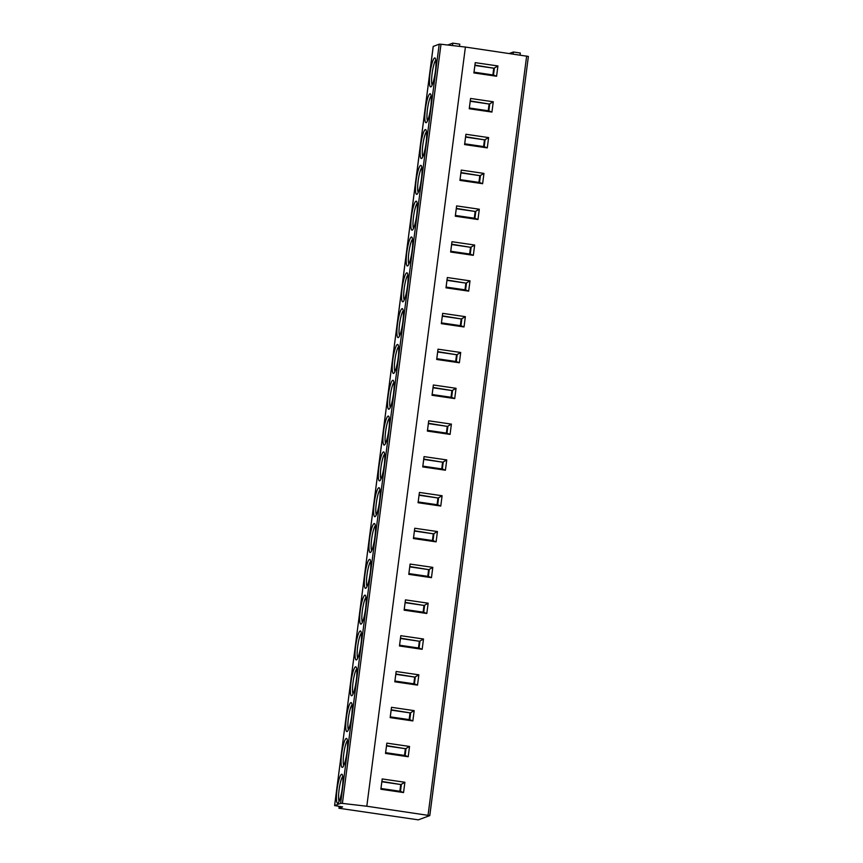<?xml version="1.0" encoding="UTF-8"?>
<svg xmlns="http://www.w3.org/2000/svg" width="863" height="863" viewBox="0 0 863 863"><rect width="100%" height="100%" fill="white"/><g stroke="black" fill="none" stroke-linecap="round" stroke-linejoin="round"><path stroke-width="1.29" d="M338.965 808.253L418.307 819.85L429.796 815.6L366.807 806.225L342.395 803.41L340.615 803.345L334.607 805.578L342.611 806.905L338.965 808.253L339.202 806.409M433.237 46.44L439.213 44.175L440.993 44.24L465.405 47.055L528.393 56.429L429.763 815.557M430.831 86.872A14.639 2.503 98.3 0 1 430.044 73.398A14.639 2.503 98.3 0 1 434.585 57.961A14.639 2.503 98.3 0 1 435.232 58.22A14.639 2.503 98.3 0 1 435.189 72.772A14.639 2.503 98.3 0 1 431.058 86.742A14.639 2.503 98.3 0 1 430.831 86.872M426.182 122.686A14.639 2.503 98.3 0 1 425.394 109.213A14.639 2.503 98.3 0 1 429.936 93.776A14.639 2.503 98.3 0 1 430.572 94.035A14.639 2.503 98.3 0 1 430.54 108.598A14.639 2.503 98.3 0 1 426.408 122.557A14.639 2.503 98.3 0 1 426.182 122.686M421.532 158.501A14.639 2.503 98.3 0 1 420.745 145.027A14.639 2.503 98.3 0 1 425.286 129.59A14.639 2.503 98.3 0 1 425.923 129.849A14.639 2.503 98.3 0 1 425.891 144.412A14.639 2.503 98.3 0 1 421.759 158.371A14.639 2.503 98.3 0 1 421.532 158.501M416.883 194.315A14.639 2.503 98.3 0 1 416.085 180.842A14.639 2.503 98.3 0 1 420.637 165.405A14.639 2.503 98.3 0 1 421.273 165.664A14.639 2.503 98.3 0 1 421.241 180.227A14.639 2.503 98.3 0 1 417.099 194.186A14.639 2.503 98.3 0 1 416.883 194.315M412.223 230.13A14.639 2.503 98.3 0 1 411.435 216.656A14.639 2.503 98.3 0 1 415.977 201.219A14.639 2.503 98.3 0 1 416.624 201.478A14.639 2.503 98.3 0 1 416.592 216.041A14.639 2.503 98.3 0 1 412.449 230A14.639 2.503 98.3 0 1 412.223 230.13M407.573 265.944A14.639 2.503 98.3 0 1 406.786 252.471A14.639 2.503 98.3 0 1 411.327 237.034A14.639 2.503 98.3 0 1 411.975 237.293A14.639 2.503 98.3 0 1 411.931 251.856A14.639 2.503 98.3 0 1 407.8 265.815A14.639 2.503 98.3 0 1 407.573 265.944M402.924 301.759A14.639 2.503 98.3 0 1 402.136 288.285A14.639 2.503 98.3 0 1 406.678 272.848A14.639 2.503 98.3 0 1 407.314 273.107A14.639 2.503 98.3 0 1 407.282 287.67A14.639 2.503 98.3 0 1 403.15 301.629A14.639 2.503 98.3 0 1 402.924 301.759M398.275 337.573A14.639 2.503 98.3 0 1 397.487 324.1A14.639 2.503 98.3 0 1 402.029 308.674A14.639 2.503 98.3 0 1 402.665 308.922A14.639 2.503 98.3 0 1 402.633 323.485A14.639 2.503 98.3 0 1 398.501 337.444A14.639 2.503 98.3 0 1 398.275 337.573M393.625 373.388A14.639 2.503 98.3 0 1 392.827 359.925A14.639 2.503 98.3 0 1 397.379 344.488A14.639 2.503 98.3 0 1 398.016 344.736A14.639 2.503 98.3 0 1 397.983 359.299A14.639 2.503 98.3 0 1 393.841 373.258A14.639 2.503 98.3 0 1 393.625 373.388M388.965 409.202A14.639 2.503 98.3 0 1 388.177 395.739A14.639 2.503 98.3 0 1 392.719 380.303A14.639 2.503 98.3 0 1 393.366 380.551A14.639 2.503 98.3 0 1 393.334 395.114A14.639 2.503 98.3 0 1 389.191 409.073A14.639 2.503 98.3 0 1 388.965 409.202M384.315 445.017A14.639 2.503 98.3 0 1 383.528 431.554A14.639 2.503 98.3 0 1 388.07 416.117A14.639 2.503 98.3 0 1 388.717 416.365A14.639 2.503 98.3 0 1 388.674 430.928A14.639 2.503 98.3 0 1 384.542 444.887A14.639 2.503 98.3 0 1 384.315 445.017M379.666 480.831A14.639 2.503 98.3 0 1 378.879 467.368A14.639 2.503 98.3 0 1 383.42 451.932A14.639 2.503 98.3 0 1 384.057 452.18A14.639 2.503 98.3 0 1 384.024 466.743A14.639 2.503 98.3 0 1 379.893 480.702A14.639 2.503 98.3 0 1 379.666 480.831M375.017 516.646A14.639 2.503 98.3 0 1 374.229 503.183A14.639 2.503 98.3 0 1 378.771 487.746A14.639 2.503 98.3 0 1 379.407 487.994A14.639 2.503 98.3 0 1 379.375 502.557A14.639 2.503 98.3 0 1 375.243 516.527A14.639 2.503 98.3 0 1 375.017 516.646M370.367 552.471A14.639 2.503 98.3 0 1 369.569 538.997A14.639 2.503 98.3 0 1 374.121 523.561A14.639 2.503 98.3 0 1 374.758 523.819A14.639 2.503 98.3 0 1 374.725 538.372A14.639 2.503 98.3 0 1 370.583 552.342A14.639 2.503 98.3 0 1 370.367 552.471M365.707 588.286A14.639 2.503 98.3 0 1 364.92 574.812A14.639 2.503 98.3 0 1 369.461 559.375A14.639 2.503 98.3 0 1 370.108 559.634A14.639 2.503 98.3 0 1 370.065 574.186A14.639 2.503 98.3 0 1 365.934 588.156A14.639 2.503 98.3 0 1 365.707 588.286M361.058 624.1A14.639 2.503 98.3 0 1 360.27 610.626A14.639 2.503 98.3 0 1 364.812 595.19A14.639 2.503 98.3 0 1 365.459 595.448A14.639 2.503 98.3 0 1 365.416 610.001A14.639 2.503 98.3 0 1 361.284 623.971A14.639 2.503 98.3 0 1 361.058 624.1M356.408 659.915A14.639 2.503 98.3 0 1 355.621 646.441A14.639 2.503 98.3 0 1 360.162 631.004A14.639 2.503 98.3 0 1 360.799 631.263A14.639 2.503 98.3 0 1 360.766 645.826A14.639 2.503 98.3 0 1 356.635 659.785A14.639 2.503 98.3 0 1 356.408 659.915M351.759 695.729A14.639 2.503 98.3 0 1 350.971 682.255A14.639 2.503 98.3 0 1 355.513 666.819A14.639 2.503 98.3 0 1 356.149 667.077A14.639 2.503 98.3 0 1 356.117 681.641A14.639 2.503 98.3 0 1 351.985 695.6A14.639 2.503 98.3 0 1 351.759 695.729M347.109 731.544A14.639 2.503 98.3 0 1 346.311 718.07A14.639 2.503 98.3 0 1 350.863 702.633A14.639 2.503 98.3 0 1 351.5 702.892A14.639 2.503 98.3 0 1 351.468 717.455A14.639 2.503 98.3 0 1 347.325 731.414A14.639 2.503 98.3 0 1 347.109 731.544M342.449 767.358A14.639 2.503 98.3 0 1 341.662 753.884A14.639 2.503 98.3 0 1 346.203 738.448A14.639 2.503 98.3 0 1 346.85 738.706A14.639 2.503 98.3 0 1 346.807 753.27A14.639 2.503 98.3 0 1 342.676 767.229A14.639 2.503 98.3 0 1 342.449 767.358M337.8 803.173A14.639 2.503 98.3 0 1 337.012 789.699A14.639 2.503 98.3 0 1 341.554 774.262A14.639 2.503 98.3 0 1 342.19 774.521A14.639 2.503 98.3 0 1 342.158 789.084A14.639 2.503 98.3 0 1 338.026 803.043A14.639 2.503 98.3 0 1 337.8 803.173M433.204 46.408L334.607 805.578L433.248 46.375M366.807 806.225L465.405 47.055M497.919 65.955L496.581 76.257L473.895 72.934L475.233 62.643L497.919 65.955L494.413 67.972L493.496 75.027L496.581 76.257M493.269 101.78L491.932 112.071L469.245 108.749L470.572 98.458L493.269 101.78L489.763 103.787L488.846 110.842L491.932 112.071M488.62 137.595L487.282 147.886L464.585 144.563L465.923 134.272L488.62 137.595L485.114 139.601L484.197 146.656L487.282 147.886M483.96 173.409L482.622 183.7L459.936 180.378L461.274 170.087L483.96 173.409L480.464 175.416L479.548 182.471L482.622 183.7M479.31 209.224L477.973 219.515L455.286 216.203L456.624 205.901L479.31 209.224L475.804 211.23L474.898 218.285L477.973 219.515M474.661 245.038L473.323 255.329L450.637 252.018L451.975 241.716L474.661 245.038L471.155 247.045L470.238 254.1L473.323 255.329M470.011 280.853L468.674 291.144L445.988 287.832L447.314 277.53L470.011 280.853L466.505 282.859L465.589 289.914L468.674 291.144M465.362 316.667L464.024 326.958L441.327 323.647L442.665 313.355L465.362 316.667L461.856 318.674L460.939 325.729L464.024 326.958M460.702 352.482L459.364 362.773L436.678 359.461L438.016 349.17L460.702 352.482L457.207 354.499L456.29 361.543L459.364 362.773M456.052 388.296L454.715 398.587L432.029 395.276L433.366 384.984L456.052 388.296L452.546 390.313L451.64 397.358L454.715 398.587M451.403 424.111L450.065 434.402L427.379 431.09L428.717 420.799L451.403 424.111L447.897 426.128L446.98 433.172L450.065 434.402M446.754 459.925L445.416 470.216L422.73 466.905L424.057 456.613L446.754 459.925L443.248 461.942L442.331 468.987L445.416 470.216M442.104 495.74L440.766 506.042L418.07 502.719L419.407 492.428L442.104 495.74L438.598 497.757L437.681 504.801L440.766 506.042M437.444 531.554L436.106 541.856L413.42 538.534L414.758 528.242L437.444 531.554L433.949 533.571L433.032 540.616L436.106 541.856M432.795 567.369L431.457 577.671L408.771 574.348L410.108 564.057L432.795 567.369L429.289 569.386L428.382 576.43L431.457 577.671M428.145 603.194L426.807 613.485L404.121 610.163L405.459 599.871L428.145 603.194L424.639 605.2L423.722 612.255L426.807 613.485M423.496 639.008L422.158 649.3L399.472 645.977L400.799 635.686L423.496 639.008L419.99 641.015L419.073 648.07L422.158 649.3M418.846 674.823L417.509 685.114L394.812 681.792L396.149 671.5L418.846 674.823L415.34 676.829L414.423 683.884L417.509 685.114M414.186 710.637L412.848 720.929L390.162 717.617L391.5 707.315L414.186 710.637L410.691 712.644L409.774 719.699L412.848 720.929M409.537 746.452L408.199 756.743L385.513 753.431L386.851 743.129L409.537 746.452L406.031 748.458L405.125 755.513L408.199 756.743M404.887 782.266L403.55 792.558L380.863 789.246L382.201 778.944L404.887 782.266L401.381 784.273L400.464 791.328L403.55 792.558M520.055 55.049L520.324 53.021L513.356 51.996L513.097 54.024M509.353 53.474L513.356 51.996M447.735 45.016L452.805 43.15L459.774 44.164L459.483 46.375M452.492 45.566L452.805 43.15M492.892 74.93L493.765 68.209L474.887 65.448M493.496 75.027L474.014 72.168L474.93 65.124L493.765 68.209M474.014 72.168L473.895 72.934M474.93 65.124L475.233 62.643M488.242 110.744L489.116 104.024L470.238 101.262M488.846 110.842L469.364 107.994L470.281 100.939L489.116 104.024M469.364 107.994L469.245 108.749M470.281 100.939L470.572 98.458M483.593 146.559L484.467 139.838L465.578 137.088M484.197 146.656L464.704 143.808L465.621 136.753L484.467 139.838M464.704 143.808L464.585 144.563M465.621 136.753L465.923 134.272M478.933 182.373L479.806 175.653L460.928 172.902M479.548 182.471L460.055 179.623L460.971 172.568L479.806 175.653M460.055 179.623L459.936 180.378M460.971 172.568L461.274 170.087M474.283 218.199L475.157 211.467L456.279 208.717M474.898 218.285L455.405 215.437L456.322 208.382L475.157 211.467M455.405 215.437L455.286 216.203M456.322 208.382L456.624 205.901M469.634 254.013L470.508 247.293L451.629 244.531M470.238 254.1L450.756 251.252L451.673 244.197L470.508 247.293M450.756 251.252L450.637 252.018M451.673 244.197L451.975 241.716M464.984 289.828L465.858 283.107L446.98 280.346M465.589 289.914L446.106 287.066L447.023 280.011L465.858 283.107M446.106 287.066L445.988 287.832M447.023 280.011L447.314 277.53M460.335 325.642L461.209 318.922L442.32 316.16M460.939 325.729L441.446 322.881L442.363 315.826L461.209 318.922M441.446 322.881L441.327 323.647M442.363 315.826L442.665 313.355M455.675 361.457L456.549 354.736L437.67 351.975M456.29 361.543L436.797 358.695L437.714 351.64L456.549 354.736M436.797 358.695L436.678 359.461M437.714 351.64L438.016 349.17M451.025 397.271L451.899 390.551L433.021 387.789M451.64 397.358L432.147 394.51L433.064 387.465L451.899 390.551M432.147 394.51L432.029 395.276M433.064 387.465L433.366 384.984M446.376 433.086L447.25 426.365L428.372 423.604M446.98 433.172L427.498 430.324L428.415 423.28L447.25 426.365M427.498 430.324L427.379 431.09M428.415 423.28L428.717 420.799M441.727 468.9L442.6 462.18L423.722 459.418M442.331 468.987L422.848 466.139L423.765 459.094L442.6 462.18M422.848 466.139L422.73 466.905M423.765 459.094L424.057 456.613M437.077 504.715L437.951 497.994L419.062 495.233M437.681 504.801L418.188 501.953L419.105 494.909L437.951 497.994M418.188 501.953L418.07 502.719M419.105 494.909L419.407 492.428M432.417 540.529L433.291 533.809L414.413 531.047M433.032 540.616L413.539 537.768L414.456 530.723L433.291 533.809M413.539 537.768L413.42 538.534M414.456 530.723L414.758 528.242M427.768 576.344L428.641 569.623L409.763 566.862M428.382 576.43L408.889 573.582L409.806 566.538L428.641 569.623M408.889 573.582L408.771 574.348M409.806 566.538L410.108 564.057M423.118 612.158L423.992 605.438L405.114 602.676M423.722 612.255L404.24 609.397L405.157 602.352L423.992 605.438M404.24 609.397L404.121 610.163M405.157 602.352L405.459 599.871M418.469 647.973L419.342 641.252L400.464 638.491M419.073 648.07L399.591 645.222L400.508 638.167L419.342 641.252M399.591 645.222L399.472 645.977M400.508 638.167L400.799 635.686M413.819 683.787L414.693 677.067L395.804 674.316M414.423 683.884L394.93 681.036L395.847 673.981L414.693 677.067M394.93 681.036L394.812 681.792M395.847 673.981L396.149 671.5M409.159 719.613L410.033 712.881L391.155 710.13M409.774 719.699L390.281 716.851L391.198 709.796L410.033 712.881M390.281 716.851L390.162 717.617M391.198 709.796L391.5 707.315M404.51 755.427L405.383 748.696L386.505 745.945M405.125 755.513L385.632 752.665L386.548 745.61L405.383 748.696M385.632 752.665L385.513 753.431M386.548 745.61L386.851 743.129M399.86 791.242L400.734 784.521L381.856 781.759M400.464 791.328L380.982 788.48L381.899 781.425L400.734 784.521M380.982 788.48L380.863 789.246M381.899 781.425L382.201 778.944M432.169 85.027A12.848 2.201 98.3 0 1 432.277 72.352A12.848 2.201 98.3 0 1 435.804 60.173M427.519 120.842A12.848 2.201 98.3 0 1 427.617 108.166A12.848 2.201 98.3 0 1 431.155 95.998M422.87 156.656A12.848 2.201 98.3 0 1 422.967 143.981A12.848 2.201 98.3 0 1 426.495 131.812M418.221 192.471A12.848 2.201 98.3 0 1 418.318 179.795A12.848 2.201 98.3 0 1 421.845 167.627M413.56 228.285A12.848 2.201 98.3 0 1 413.668 215.61A12.848 2.201 98.3 0 1 417.196 203.441M408.911 264.1A12.848 2.201 98.3 0 1 409.019 251.424A12.848 2.201 98.3 0 1 412.546 239.256M404.262 299.914A12.848 2.201 98.3 0 1 404.359 287.239A12.848 2.201 98.3 0 1 407.897 275.07M399.612 335.729A12.848 2.201 98.3 0 1 399.709 323.053A12.848 2.201 98.3 0 1 403.237 310.885M394.963 371.543A12.848 2.201 98.3 0 1 395.06 358.868A12.848 2.201 98.3 0 1 398.587 346.699M390.303 407.358A12.848 2.201 98.3 0 1 390.41 394.682A12.848 2.201 98.3 0 1 393.938 382.514M385.653 443.172A12.848 2.201 98.3 0 1 385.761 430.508A12.848 2.201 98.3 0 1 389.289 418.328M381.004 478.987A12.848 2.201 98.3 0 1 381.101 466.322A12.848 2.201 98.3 0 1 384.639 454.143M376.354 514.812A12.848 2.201 98.3 0 1 376.451 502.137A12.848 2.201 98.3 0 1 379.979 489.957M371.705 550.626A12.848 2.201 98.3 0 1 371.802 537.951A12.848 2.201 98.3 0 1 375.329 525.772M367.045 586.441A12.848 2.201 98.3 0 1 367.153 573.766A12.848 2.201 98.3 0 1 370.68 561.586M362.395 622.255A12.848 2.201 98.3 0 1 362.503 609.58A12.848 2.201 98.3 0 1 366.031 597.412M357.746 658.07A12.848 2.201 98.3 0 1 357.843 645.395A12.848 2.201 98.3 0 1 361.381 633.226M353.096 693.884A12.848 2.201 98.3 0 1 353.194 681.209A12.848 2.201 98.3 0 1 356.721 669.041M348.447 729.699A12.848 2.201 98.3 0 1 348.544 717.024A12.848 2.201 98.3 0 1 352.072 704.855M343.787 765.513A12.848 2.201 98.3 0 1 343.895 752.838A12.848 2.201 98.3 0 1 347.422 740.67M339.137 801.328A12.848 2.201 98.3 0 1 339.245 788.653A12.848 2.201 98.3 0 1 342.773 776.484M342.395 803.41L440.993 44.24M439.213 44.175L340.615 803.345M428.059 815.179L526.657 56.009M528.393 56.429L429.796 815.6"/></g></svg>
